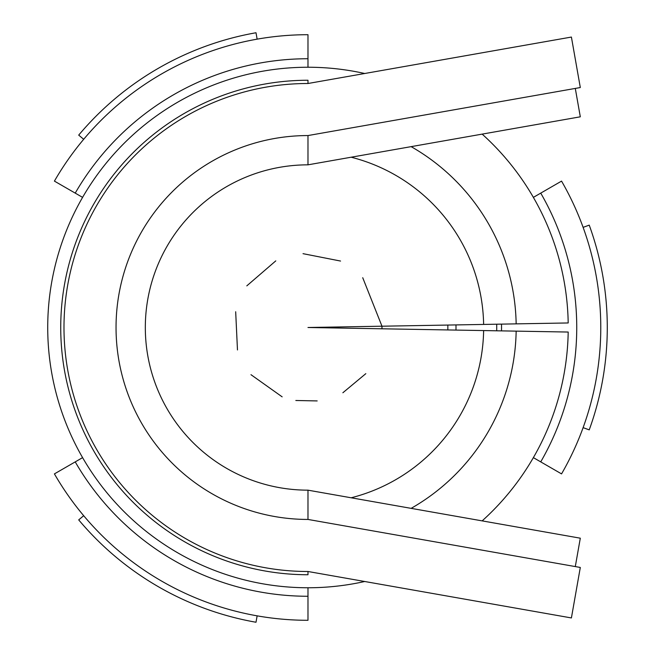 <?xml version="1.0" encoding="UTF-8"?>
<svg xmlns="http://www.w3.org/2000/svg" width="655" height="655" viewBox="0 0 655 655"><rect width="100%" height="100%" fill="white"/><g stroke="black" fill="none" stroke-linecap="round" stroke-linejoin="round"><path stroke-width="0.98" d="M307.981 135.56A191.94 191.94 0 0 0 116.041 327.5A191.94 191.94 0 0 0 307.981 519.44L580.305 567.459L571.406 617.943L307.981 571.496A243.996 243.996 0 0 1 63.985 327.5A243.996 243.996 0 0 1 307.981 83.504L571.406 37.057L580.305 87.541L307.981 135.56L307.981 164.839L307.981 135.56L307.981 164.831L580.305 116.811L575.295 88.425M307.981 80.254L307.981 83.504L307.981 80.254A247.246 247.246 0 0 0 60.735 327.5A247.246 247.246 0 0 0 307.981 574.746L307.981 571.496M307.981 519.44L307.981 490.161A162.661 162.661 0 0 1 145.32 327.5A162.661 162.661 0 0 1 307.981 164.839M411.135 146.638A208.208 208.208 90 0 1 516.156 323.865L568.196 322.956A260.256 260.256 90 0 0 482.162 134.119M364.72 73.499A260.256 260.256 90 0 0 47.725 327.5A260.256 260.256 90 0 0 364.72 581.501M482.162 520.881A260.256 260.256 90 0 0 568.196 332.044L307.981 327.5L447.848 325.06L447.848 329.94M411.135 508.362A208.208 208.208 90 0 0 516.156 331.135M516.156 323.865L447.848 325.06M381.971 328.794L381.971 326.206L307.981 327.5M483.627 324.438A175.671 175.671 90 0 0 351.162 157.216M351.162 497.784A175.671 175.671 90 0 0 483.627 330.562M307.981 490.169L580.305 538.189L575.295 566.575M83.693 515.706L78.706 519.882A299.294 299.294 0 0 0 256.007 622.25L257.137 615.839M455.978 330.087A148.022 148.022 0 0 0 455.978 324.913M496.695 330.791A188.746 188.746 0 0 0 496.695 324.209M501.517 330.881A193.569 193.569 0 0 0 501.517 324.119M307.981 67.244L307.981 34.707A292.793 292.793 0 0 0 54.414 181.107L82.587 197.368M307.981 58.737A268.763 268.763 0 0 0 75.227 193.119M533.375 197.368L561.548 181.107A292.793 292.793 0 0 1 561.548 473.892L540.735 461.881A268.763 268.763 0 0 0 540.735 193.119M83.693 139.294L78.706 135.118A299.294 299.294 0 0 1 256.007 32.75L257.137 39.161M583.114 227.359L589.23 225.132A299.294 299.294 0 0 1 589.23 429.868L583.114 427.641M533.375 457.632L540.735 461.881M307.981 587.756L307.981 620.293A292.793 292.793 0 0 1 54.414 473.892L75.227 461.881A268.763 268.763 0 0 0 307.981 596.263M82.587 457.632L75.235 461.881M381.971 326.206L362.723 277.712M340.551 261.05L303.019 253.665M275.78 260.878L246.812 285.858M235.677 311.747L237.47 349.95M250.98 374.685L282.158 396.848M295.831 400.492L317.176 400.925M342.876 392.754L365.826 373.653"/></g></svg>
